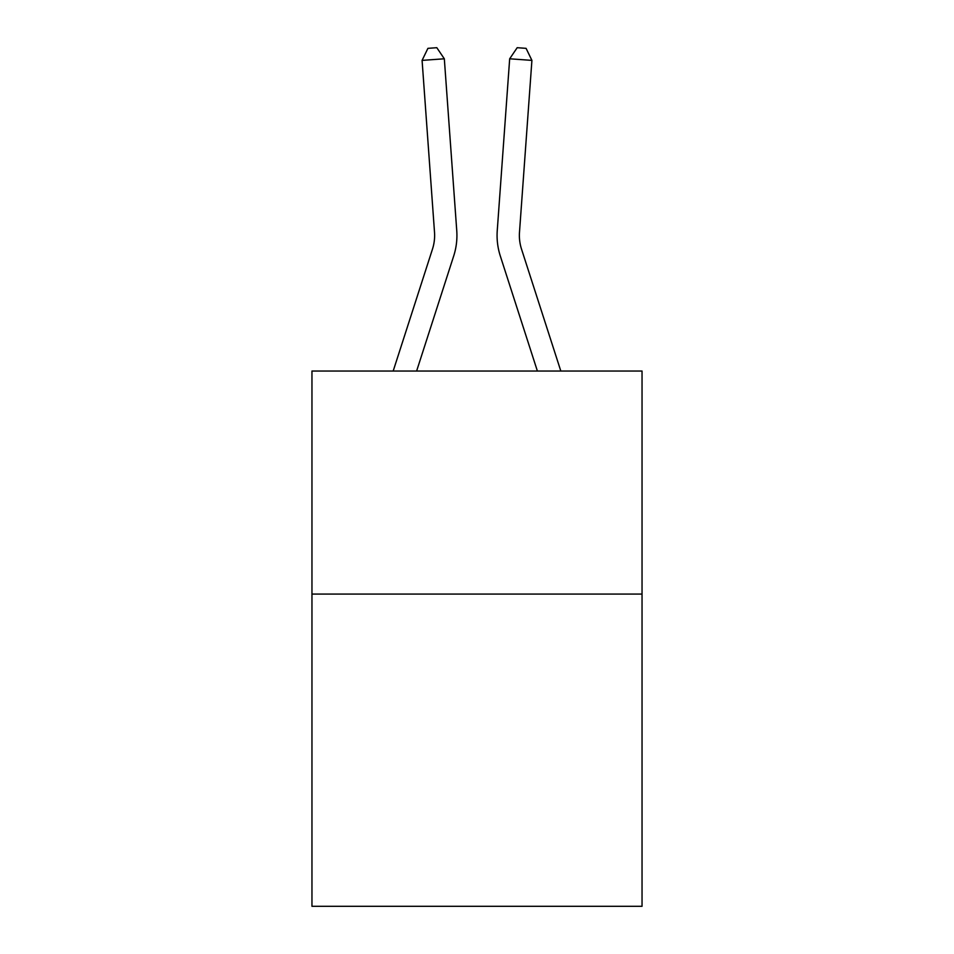 <?xml version="1.0" encoding="UTF-8"?>
<svg xmlns="http://www.w3.org/2000/svg" width="954" height="954" viewBox="0 0 954 954"><rect width="100%" height="100%" fill="white"/><g stroke="black" fill="none" stroke-linecap="round" stroke-linejoin="round"><path stroke-width="1.43" d="M642.042 594.068L642.042 906.3L311.958 906.3L311.958 371.046L642.042 371.046L642.042 594.068L311.958 594.068M393.179 371.046L432.472 249.137A44.599 44.599 -36.9 0 0 434.511 232.227L422.085 60.388L444.325 58.79L456.751 230.618A66.911 66.911 158.3 0 1 453.699 255.982L416.612 371.046M560.821 371.046L521.528 249.137A44.599 44.599 36.9 0 1 519.489 232.227L531.915 60.388L509.674 58.79L497.249 230.618A66.911 66.911 -158.3 0 0 500.301 255.982L537.388 371.046M432.472 249.137A44.599 44.599 -21.7 0 0 434.511 232.227A44.599 44.599 -21.7 0 1 432.472 249.137A44.599 44.599 -21.7 0 0 434.511 232.227A44.599 44.599 -21.7 0 1 432.472 249.137A44.599 44.599 -21.7 0 0 434.511 232.227A44.599 44.599 -21.7 0 1 432.472 249.137A44.599 44.599 -21.7 0 0 434.511 232.227A44.599 44.599 -21.7 0 1 432.472 249.137A44.599 44.599 -21.7 0 0 434.511 232.227A44.599 44.599 -21.7 0 1 432.472 249.137A44.599 44.599 -21.7 0 0 434.511 232.227A44.599 44.599 -21.7 0 1 432.472 249.137A44.599 44.599 -21.7 0 0 434.511 232.227A44.599 44.599 -21.7 0 1 432.472 249.137A44.599 44.599 -21.7 0 0 434.511 232.227A44.599 44.599 -21.7 0 1 432.472 249.137A44.599 44.599 -21.7 0 0 434.511 232.227A44.599 44.599 -21.7 0 1 432.472 249.137A44.599 44.599 -21.7 0 0 434.511 232.227A44.599 44.599 -21.7 0 1 432.472 249.137A44.599 44.599 -21.7 0 0 434.511 232.227A44.599 44.599 -21.7 0 1 432.472 249.137A44.599 44.599 -21.7 0 0 434.511 232.227A44.599 44.599 -21.7 0 1 432.472 249.137A44.599 44.599 -21.7 0 0 434.511 232.227A44.599 44.599 -21.7 0 1 432.472 249.137A44.599 44.599 -21.7 0 0 434.511 232.227A44.599 44.599 -21.7 0 1 432.472 249.137A44.599 44.599 -21.7 0 0 434.511 232.227A44.599 44.599 -21.7 0 1 432.472 249.137A44.599 44.599 -21.7 0 0 434.511 232.227A44.599 44.599 -21.7 0 1 432.472 249.137A44.599 44.599 -21.7 0 0 434.511 232.227A44.599 44.599 -21.7 0 1 432.472 249.137A44.599 44.599 -21.7 0 0 434.511 232.227A44.599 44.599 -21.7 0 1 432.472 249.137A44.599 44.599 -21.7 0 0 434.511 232.227A44.599 44.599 -21.7 0 1 432.472 249.137A44.599 44.599 -21.7 0 0 434.511 232.227A44.599 44.599 -21.7 0 1 432.472 249.137A44.599 44.599 -21.7 0 0 434.511 232.227A44.599 44.599 -21.7 0 1 432.472 249.137A44.599 44.599 -21.7 0 0 434.511 232.227A44.599 44.599 -21.7 0 1 432.472 249.137A44.599 44.599 -21.7 0 0 434.511 232.227A44.599 44.599 -21.7 0 1 432.472 249.137A44.599 44.599 -21.7 0 0 434.511 232.227A44.599 44.599 -21.7 0 1 432.472 249.137A44.599 44.599 -21.7 0 0 434.511 232.227A44.599 44.599 -21.7 0 1 432.472 249.137A44.599 44.599 -21.7 0 0 434.511 232.227A44.599 44.599 -21.7 0 1 432.472 249.137A44.599 44.599 -21.7 0 0 434.511 232.227A44.599 44.599 -21.7 0 1 432.472 249.137A44.599 44.599 -21.7 0 0 434.511 232.227A44.599 44.599 -21.7 0 1 432.472 249.137A44.599 44.599 -21.7 0 0 434.511 232.227A44.599 44.599 -21.7 0 1 432.472 249.137A44.599 44.599 -21.7 0 0 434.511 232.227A44.599 44.599 -21.7 0 1 432.472 249.137A44.599 44.599 -21.7 0 0 434.511 232.227A44.599 44.599 -21.7 0 1 432.472 249.137A44.599 44.599 -21.7 0 0 434.511 232.227A44.599 44.599 -21.7 0 1 432.472 249.137A44.599 44.599 -21.7 0 0 434.511 232.227A44.599 44.599 -21.7 0 1 432.472 249.137A44.599 44.599 -21.7 0 0 434.511 232.227A44.599 44.599 -21.7 0 1 432.472 249.137A44.599 44.599 -21.7 0 0 434.511 232.227A44.599 44.599 -21.7 0 1 432.472 249.137M521.528 249.137A44.599 44.599 21.7 0 1 519.489 232.227A44.599 44.599 21.7 0 0 521.528 249.137A44.599 44.599 21.7 0 1 519.489 232.227A44.599 44.599 21.7 0 0 521.528 249.137A44.599 44.599 21.7 0 1 519.489 232.227A44.599 44.599 21.7 0 0 521.528 249.137A44.599 44.599 21.7 0 1 519.489 232.227A44.599 44.599 21.7 0 0 521.528 249.137A44.599 44.599 21.7 0 1 519.489 232.227A44.599 44.599 21.7 0 0 521.528 249.137A44.599 44.599 21.7 0 1 519.489 232.227A44.599 44.599 21.7 0 0 521.528 249.137A44.599 44.599 21.7 0 1 519.489 232.227A44.599 44.599 21.7 0 0 521.528 249.137A44.599 44.599 21.7 0 1 519.489 232.227A44.599 44.599 21.7 0 0 521.528 249.137A44.599 44.599 21.7 0 1 519.489 232.227A44.599 44.599 21.7 0 0 521.528 249.137A44.599 44.599 21.7 0 1 519.489 232.227A44.599 44.599 21.7 0 0 521.528 249.137A44.599 44.599 21.7 0 1 519.489 232.227A44.599 44.599 21.7 0 0 521.528 249.137A44.599 44.599 21.7 0 1 519.489 232.227A44.599 44.599 21.7 0 0 521.528 249.137A44.599 44.599 21.7 0 1 519.489 232.227A44.599 44.599 21.7 0 0 521.528 249.137A44.599 44.599 21.7 0 1 519.489 232.227A44.599 44.599 21.7 0 0 521.528 249.137A44.599 44.599 21.7 0 1 519.489 232.227A44.599 44.599 21.7 0 0 521.528 249.137A44.599 44.599 21.7 0 1 519.489 232.227A44.599 44.599 21.7 0 0 521.528 249.137A44.599 44.599 21.7 0 1 519.489 232.227A44.599 44.599 21.7 0 0 521.528 249.137A44.599 44.599 21.7 0 1 519.489 232.227A44.599 44.599 21.7 0 0 521.528 249.137A44.599 44.599 21.7 0 1 519.489 232.227A44.599 44.599 21.7 0 0 521.528 249.137A44.599 44.599 21.7 0 1 519.489 232.227A44.599 44.599 21.7 0 0 521.528 249.137A44.599 44.599 21.7 0 1 519.489 232.227A44.599 44.599 21.7 0 0 521.528 249.137A44.599 44.599 21.7 0 1 519.489 232.227A44.599 44.599 21.7 0 0 521.528 249.137A44.599 44.599 21.7 0 1 519.489 232.227A44.599 44.599 21.7 0 0 521.528 249.137A44.599 44.599 21.7 0 1 519.489 232.227A44.599 44.599 21.7 0 0 521.528 249.137A44.599 44.599 21.7 0 1 519.489 232.227A44.599 44.599 21.7 0 0 521.528 249.137A44.599 44.599 21.7 0 1 519.489 232.227A44.599 44.599 21.7 0 0 521.528 249.137A44.599 44.599 21.7 0 1 519.489 232.227A44.599 44.599 21.7 0 0 521.528 249.137A44.599 44.599 21.7 0 1 519.489 232.227A44.599 44.599 21.7 0 0 521.528 249.137A44.599 44.599 21.7 0 1 519.489 232.227A44.599 44.599 21.7 0 0 521.528 249.137A44.599 44.599 21.7 0 1 519.489 232.227A44.599 44.599 21.7 0 0 521.528 249.137A44.599 44.599 21.7 0 1 519.489 232.227A44.599 44.599 21.7 0 0 521.528 249.137A44.599 44.599 21.7 0 1 519.489 232.227A44.599 44.599 21.7 0 0 521.528 249.137A44.599 44.599 21.7 0 1 519.489 232.227A44.599 44.599 21.7 0 0 521.528 249.137A44.599 44.599 21.7 0 1 519.489 232.227A44.599 44.599 21.7 0 0 521.528 249.137A44.599 44.599 21.7 0 1 519.489 232.227A44.599 44.599 21.7 0 0 521.528 249.137M509.674 58.79L497.249 230.618L509.674 58.79L497.249 230.618L509.674 58.79L497.249 230.618L509.674 58.79L497.249 230.618L509.674 58.79L497.249 230.618L509.674 58.79L497.249 230.618L509.674 58.79L497.249 230.618L509.674 58.79L497.249 230.618L509.674 58.79L497.249 230.618L509.674 58.79L497.249 230.618L509.674 58.79L497.249 230.618L509.674 58.79L497.249 230.618L509.674 58.79L497.249 230.618L509.674 58.79L497.249 230.618L509.674 58.79L497.249 230.618L509.674 58.79L497.249 230.618L509.674 58.79L497.249 230.618L509.674 58.79L497.249 230.618L509.674 58.79L497.249 230.618L509.674 58.79L497.249 230.618L509.674 58.79L497.249 230.618L509.674 58.79L497.249 230.618L509.674 58.79L497.249 230.618L509.674 58.79L497.249 230.618L509.674 58.79L497.249 230.618L509.674 58.79L497.249 230.618L509.674 58.79L497.249 230.618L509.674 58.79L497.249 230.618L509.674 58.79L497.249 230.618L509.674 58.79L497.249 230.618L509.674 58.79L497.249 230.618L509.674 58.79L497.249 230.618L509.674 58.79L497.249 230.618L509.674 58.79L497.249 230.618L509.674 58.79L497.249 230.618L509.674 58.79L517.187 47.7L526.083 48.344L531.915 60.388M422.085 60.388L427.917 48.344L436.813 47.7L444.325 58.79"/></g></svg>
